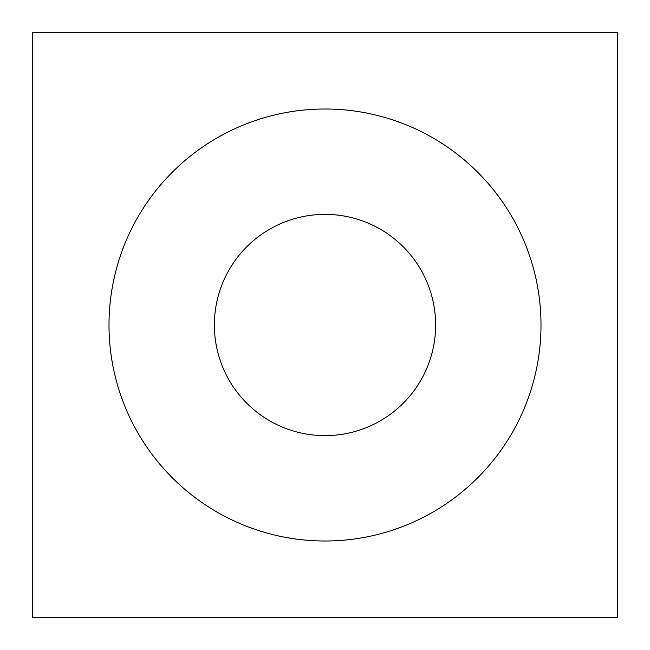 <?xml version="1.0" encoding="UTF-8"?>
<svg xmlns="http://www.w3.org/2000/svg" width="650" height="650" viewBox="0 0 650 650"><rect width="100%" height="100%" fill="white"/><g stroke="black" fill="none" stroke-linecap="round" stroke-linejoin="round"><path stroke-width="0.97" d="M214.37 325A110.63 110.63 0 0 1 380.315 229.19A110.63 110.63 0 0 1 380.315 420.81A110.63 110.63 0 0 1 214.37 325M325 617.5L32.5 617.5L32.5 32.5L617.5 32.5L617.5 617.5L325 617.5M325 541.003A216.003 216.003 0 0 0 512.062 217.002A216.003 216.003 0 0 0 137.938 217.002A216.003 216.003 0 0 0 325 541.003"/></g></svg>
